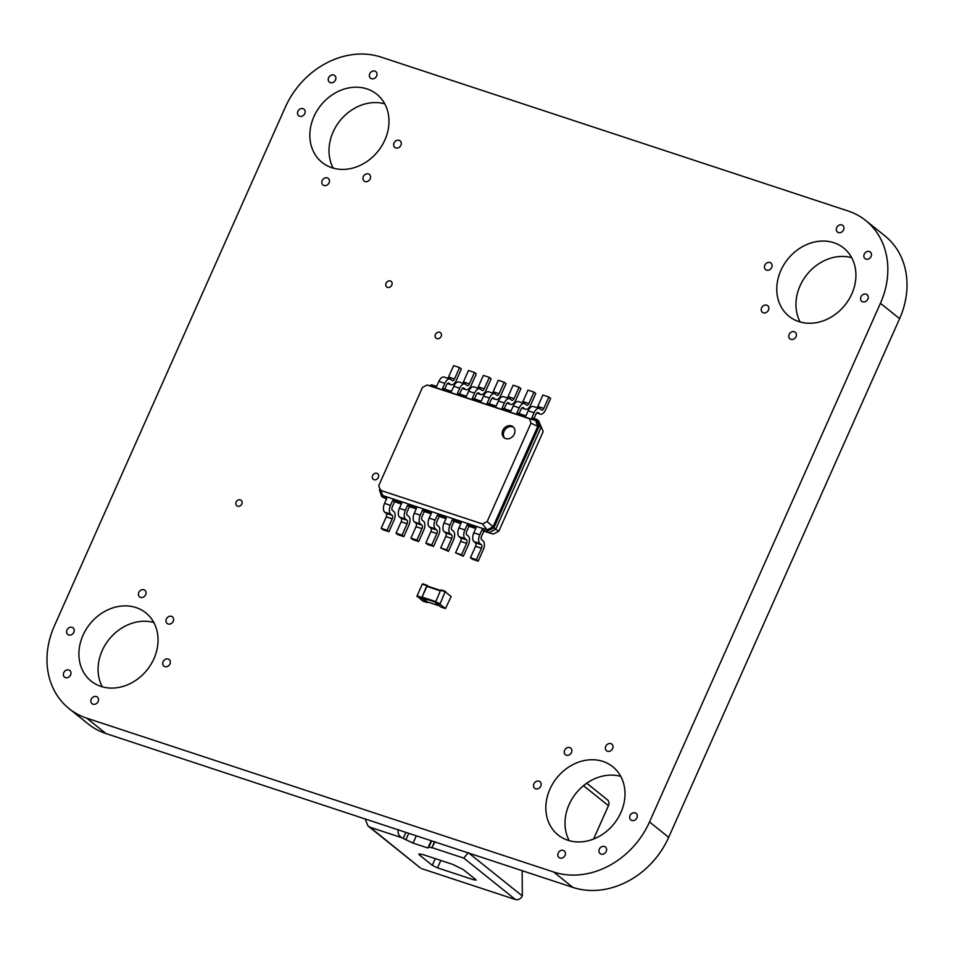 <?xml version="1.0" encoding="UTF-8"?>
<svg xmlns="http://www.w3.org/2000/svg" width="954" height="954" viewBox="0 0 954 954"><rect width="100%" height="100%" fill="white"/><g stroke="black" fill="none" stroke-linecap="round" stroke-linejoin="round"><path stroke-width="1.43" d="M481.555 536.231A2.826 1.467 108.2 0 0 481.627 539.737L483.129 540.942A7.048 3.661 -71.8 0 1 483.296 549.695L478.192 561.143L476.404 559.7L481.496 548.252A2.826 1.467 108.2 0 0 481.424 544.758L479.934 543.553A7.048 3.661 -71.8 0 1 479.767 534.789L482.02 529.708L483.821 531.151L481.555 536.231M478.192 561.143L472.242 559.175L470.453 557.732L475.545 546.296A2.826 1.467 108.2 0 0 475.474 542.79L473.971 541.586A7.048 3.661 -71.8 0 1 473.816 532.833L476.07 527.741L467.15 524.807L468.951 526.25L466.685 531.33A2.826 1.467 108.2 0 0 466.744 534.836L468.247 536.041A7.048 3.661 -71.8 0 1 468.414 544.794L463.322 556.242L461.521 554.799L466.613 543.351A2.826 1.467 108.2 0 0 466.554 539.845L465.051 538.652A7.048 3.661 -71.8 0 1 464.884 529.887L467.15 524.807M386.477 499.073L381.767 496.676L379.453 490.082L379.859 489.187M401.36 503.974L394.551 501.732L392.297 506.824A2.826 1.467 108.2 0 0 392.356 510.318L393.859 511.523A7.048 3.661 -71.8 0 1 394.026 520.288L388.934 531.724L387.133 530.281L392.225 518.845A2.826 1.467 108.2 0 0 392.154 515.339L390.663 514.134A7.048 3.661 -71.8 0 1 390.496 505.381L392.762 500.29L394.551 501.732M416.23 508.876L409.433 506.634L407.167 511.726A2.826 1.467 108.2 0 0 407.239 515.232L408.729 516.424A7.048 3.661 -71.8 0 1 408.896 525.189L403.804 536.625L402.004 535.182L407.108 523.746A2.826 1.467 108.2 0 0 407.036 520.24L405.533 519.036A7.048 3.661 -71.8 0 1 405.367 510.283L407.632 505.191L409.433 506.634M431.113 513.777L424.315 511.535L422.05 516.627A2.826 1.467 108.2 0 0 422.109 520.133L423.612 521.325A7.048 3.661 -71.8 0 1 423.779 530.09L418.687 541.526L416.886 540.083L421.978 528.647A2.826 1.467 108.2 0 0 421.918 525.141L420.416 523.937A7.048 3.661 -71.8 0 1 420.249 515.184L422.515 510.104L424.315 511.535M445.983 518.678L439.186 516.436L437.397 515.005L446.317 517.939L444.051 523.03A7.048 3.661 -71.8 0 0 444.218 531.783L445.721 532.988A2.826 1.467 108.2 0 1 445.78 536.494L440.688 547.93L448.44 551.34L446.639 549.898L451.743 538.45A2.826 1.467 108.2 0 0 451.671 534.944L450.169 533.751A7.048 3.661 -71.8 0 1 450.002 524.986L452.268 519.906L454.068 521.349L451.802 526.429A2.826 1.467 108.2 0 0 451.874 529.935L453.365 531.139A7.048 3.661 -71.8 0 1 453.532 539.892L448.44 551.34M460.865 523.579L454.068 521.349M475.748 528.492L468.951 526.25M543.196 431.542L538.664 420.929L543.196 431.542L498.823 531.223L493.349 534.085L483.821 531.151M498.823 531.223L495.698 529.231L488.853 532.809L482.02 529.708M538.664 420.929L536.875 419.498L539.189 426.08L540.978 427.523L495.698 529.231L493.898 527.789L487.065 531.366L487.053 529.911L382.912 495.591L378.666 485.801L422.479 387.396L427.106 384.987L529.422 418.699L530.984 423.159L487.172 521.552L482.545 523.973L380.229 490.261M476.404 559.7L470.453 557.732M388.934 531.724L382.983 529.768L381.183 528.325L386.275 516.877A2.826 1.467 108.2 0 0 386.203 513.383L384.712 512.179A7.048 3.661 -71.8 0 1 384.545 503.414L386.811 498.334L381.767 496.676L382.912 495.591M403.804 536.625L397.854 534.669L396.053 533.226L401.157 521.79A2.826 1.467 108.2 0 0 401.085 518.284L399.583 517.08A7.048 3.661 -71.8 0 1 399.416 508.315L401.682 503.235L392.762 500.29M463.322 556.242L455.571 552.831L460.663 541.395A2.826 1.467 108.2 0 0 460.603 537.889L459.101 536.685A7.048 3.661 -71.8 0 1 458.934 527.932L461.199 522.84L452.268 519.906M418.687 541.526L412.736 539.57L410.935 538.128L416.027 526.691A2.826 1.467 108.2 0 0 415.968 523.186L414.465 521.981A7.048 3.661 -71.8 0 1 414.298 513.216L416.564 508.136L407.632 505.191M439.186 516.436L436.92 521.528A2.826 1.467 108.2 0 0 436.992 525.034L438.494 526.226A7.048 3.661 -71.8 0 1 438.661 534.991L433.557 546.427L427.607 544.472L425.818 543.029L430.91 531.593A2.826 1.467 108.2 0 0 430.838 528.087L429.348 526.882A7.048 3.661 -71.8 0 1 429.181 518.129L431.446 513.037L422.515 510.104M429.777 385.75L431.578 384.796L431.59 386.263L535.731 420.571L537.758 426.343L539.189 426.08L493.898 527.789L493.039 526.775L487.053 529.911L482.545 523.973M433.557 546.427L431.768 544.996L436.86 533.548A2.826 1.467 108.2 0 0 436.789 530.042L435.298 528.85A7.048 3.661 -71.8 0 1 435.131 520.085L437.397 515.005M530.984 423.159L537.758 426.343L493.039 526.775L487.172 521.552M502.853 430.349A7.048 5.915 -51.3 0 0 504.153 437.743A7.048 5.915 -51.3 0 0 513.18 435.93A7.048 5.915 -51.3 0 0 512.978 426.736A7.048 5.915 -51.3 0 0 502.853 430.349M461.521 554.799L455.571 552.831M431.578 384.796L436.61 386.453L438.876 381.373L444.826 383.329L442.573 388.421L451.492 391.367L453.758 386.275L459.709 388.242L457.443 393.322L466.375 396.268L468.641 391.176L474.591 393.143L472.325 398.223L481.245 401.169L483.511 396.077L489.462 398.045L487.196 403.125L496.128 406.07L498.393 400.978L504.344 402.946L502.078 408.026L511.01 410.971L513.276 405.879L519.226 407.847L516.961 412.927L525.881 415.872L528.146 410.792L534.097 412.748L531.831 417.828L536.875 419.498L535.731 420.571L529.422 418.699M444.695 389.125L446.627 384.772A2.826 1.467 -71.8 0 1 448.714 383.055A2.826 1.467 -71.8 0 1 448.964 383.198L450.455 384.402A7.048 3.661 108.2 0 0 451.087 384.736A7.048 3.661 108.2 0 0 456.286 380.443L461.378 369.007L459.578 367.564L454.486 379A2.826 1.467 -71.8 0 1 452.411 380.718A2.826 1.467 -71.8 0 1 452.16 380.586L450.658 379.382A7.048 3.661 108.2 0 0 450.038 379.036A7.048 3.661 108.2 0 0 444.826 383.329M533.966 418.532L535.898 414.191A2.826 1.467 -71.8 0 1 537.973 412.474A2.826 1.467 -71.8 0 1 538.223 412.605L539.726 413.809A7.048 3.661 108.2 0 0 540.346 414.155A7.048 3.661 108.2 0 0 545.557 409.862L550.649 398.414L548.848 396.971L543.756 408.419A2.826 1.467 -71.8 0 1 541.669 410.137A2.826 1.467 -71.8 0 1 541.419 409.993L539.928 408.789A7.048 3.661 108.2 0 0 539.308 408.455A7.048 3.661 108.2 0 0 534.097 412.748M459.578 394.026L461.509 389.673A2.826 1.467 -71.8 0 1 463.584 387.956A2.826 1.467 -71.8 0 1 463.835 388.099L465.337 389.304A7.048 3.661 108.2 0 0 465.957 389.637A7.048 3.661 108.2 0 0 471.157 385.344L476.261 373.908L474.46 372.465L469.368 383.902A2.826 1.467 -71.8 0 1 467.281 385.619A2.826 1.467 -71.8 0 1 467.031 385.488L465.54 384.283A7.048 3.661 108.2 0 0 464.908 383.937A7.048 3.661 108.2 0 0 459.709 388.242M519.083 413.631L521.015 409.29A2.826 1.467 -71.8 0 1 523.102 407.573A2.826 1.467 -71.8 0 1 523.352 407.704L524.843 408.908A7.048 3.661 108.2 0 0 525.475 409.254A7.048 3.661 108.2 0 0 530.674 404.949L535.766 393.513L533.966 392.07L528.874 403.518A2.826 1.467 -71.8 0 1 526.799 405.235A2.826 1.467 -71.8 0 1 526.548 405.092L525.046 403.888A7.048 3.661 108.2 0 0 524.426 403.554A7.048 3.661 108.2 0 0 519.226 407.847M474.448 398.927L476.38 394.586A2.826 1.467 -71.8 0 1 478.467 392.857A2.826 1.467 -71.8 0 1 478.717 393L480.22 394.205A7.048 3.661 108.2 0 0 480.84 394.539A7.048 3.661 108.2 0 0 486.039 390.246L491.131 378.81L489.342 377.367L484.238 388.803A2.826 1.467 -71.8 0 1 482.164 390.52A2.826 1.467 -71.8 0 1 481.913 390.389L480.411 389.184A7.048 3.661 108.2 0 0 479.79 388.838A7.048 3.661 108.2 0 0 474.591 393.143M504.201 408.729L506.145 404.389A2.826 1.467 -71.8 0 1 508.22 402.671A2.826 1.467 -71.8 0 1 508.47 402.803L509.973 404.007A7.048 3.661 108.2 0 0 510.593 404.353A7.048 3.661 108.2 0 0 515.792 400.048L520.896 388.612L519.095 387.169L514.003 398.605A2.826 1.467 -71.8 0 1 511.916 400.334A2.826 1.467 -71.8 0 1 511.666 400.191L510.175 398.987A7.048 3.661 108.2 0 0 509.543 398.653A7.048 3.661 108.2 0 0 504.344 402.946M489.33 403.828L491.262 399.487A2.826 1.467 -71.8 0 1 493.349 397.77A2.826 1.467 -71.8 0 1 493.588 397.901L495.09 399.106A7.048 3.661 108.2 0 0 495.71 399.44A7.048 3.661 108.2 0 0 500.922 395.147L506.014 383.711L504.213 382.268L499.121 393.704A2.826 1.467 -71.8 0 1 497.034 395.421A2.826 1.467 -71.8 0 1 496.796 395.29L495.293 394.085A7.048 3.661 108.2 0 0 494.673 393.752A7.048 3.661 108.2 0 0 489.462 398.045M379.453 490.082L380.884 489.819M387.133 530.281L381.183 528.325M402.004 535.182L396.053 533.226M446.639 549.898L440.688 547.93M416.886 540.083L410.935 538.128M431.768 544.996L425.818 543.029M431.59 386.263L427.106 384.987M513.538 427.261A7.048 5.915 -51.3 0 0 504.046 431.315A7.048 5.915 -51.3 0 0 504.797 438.172M459.578 367.564L453.627 365.597L448.535 377.045A2.826 1.467 -71.8 0 1 447.724 378.273M450.038 379.036L444.087 377.08A7.048 3.661 108.2 0 0 438.876 381.373M548.848 396.971L542.898 395.016L537.806 406.452A2.826 1.467 -71.8 0 1 536.983 407.692M539.308 408.455L533.346 406.487A7.048 3.661 108.2 0 0 528.146 410.792M474.46 372.465L468.509 370.498L463.417 381.946A2.826 1.467 -71.8 0 1 462.595 383.174M464.908 383.937L458.957 381.982A7.048 3.661 108.2 0 0 453.758 386.275M533.966 392.07L528.015 390.114L522.923 401.551A2.826 1.467 -71.8 0 1 522.112 402.791M524.426 403.554L518.475 401.586A7.048 3.661 108.2 0 0 513.276 405.879M489.342 377.367L483.38 375.399L478.288 386.847A2.826 1.467 -71.8 0 1 477.477 388.087M479.79 388.838L473.84 386.883A7.048 3.661 108.2 0 0 468.641 391.176M519.095 387.169L513.145 385.213L508.053 396.649A2.826 1.467 -71.8 0 1 507.23 397.89M509.543 398.653L503.593 396.685A7.048 3.661 108.2 0 0 498.393 400.978M504.213 382.268L498.262 380.3L493.17 391.748A2.826 1.467 -71.8 0 1 492.347 392.988M494.673 393.752L488.722 391.784A7.048 3.661 108.2 0 0 483.511 396.077M586.734 783.222L607.388 799.786A5.641 4.734 128.7 0 1 608.437 805.689L593.603 839.031M365.143 818.961L367.982 825.949L369.961 827.201L401.777 837.695C398.545 835.573 397.436 832.878 398.438 829.622M401.777 837.695L403.184 838.435L405.879 832.377M434.487 841.81L431.792 847.856L435.06 841.69M431.995 847.641L463.811 858.123L468.259 852.626M463.811 858.123L515.47 899.55C518.38 900.159 520.657 898.966 522.315 895.973L522.148 870.692M367.982 825.949L420.356 867.949L369.961 827.201M437.528 867.866L474.15 879.934L475.784 879.624L463.203 869.535L452.745 864.384L422.98 854.581L418.854 854.033L419.712 855.201L432.293 865.302L437.528 867.866L440.831 860.46M476.213 880.22L475.784 879.624M515.47 899.55L421.62 868.629M403.184 838.435L413.046 843.097L427.917 847.999L428.93 846.913L431.792 847.856M431.625 840.868L428.93 846.913M406.046 839.377L408.741 833.319M431.16 840.712L427.917 847.999M416.29 835.811L413.046 843.097M422.694 601.044L417.053 595.892L422.264 584.194L426.843 585.708L421.644 598.098L427.165 602.523L427.714 602.022M427.201 585.351L422.264 584.194M428.763 586.555L426.843 585.708M427.273 586.066L440.498 590.419L426.855 586.4L422.097 597.085L427.261 601.855M440.998 607.078L435.382 602.63L440.581 590.228L445.16 591.742L439.961 604.132L445.47 608.557L451.147 596.548L445.16 591.742M445.518 591.385L440.581 590.228M865.755 220.541L884.942 235.912A78.979 66.243 128.7 0 1 899.61 318.648L668.682 837.338A78.979 66.243 128.7 0 1 572.901 887.411L105.954 733.554A78.979 66.243 128.7 0 1 88.245 723.979L69.058 708.607A78.979 66.243 128.7 0 1 54.39 625.872L285.318 107.182A78.979 66.243 128.7 0 1 381.099 57.109L848.046 210.965A78.979 66.243 128.7 0 1 865.755 220.541A78.979 66.243 128.7 0 1 880.435 303.277L649.507 821.954A78.979 66.243 128.7 0 1 553.714 872.028L86.778 718.183A78.979 66.243 128.7 0 1 69.058 708.607M865.97 259.142A4.233 3.554 128.7 0 1 865.016 258.629A4.233 3.554 128.7 0 1 864.896 253.108A4.233 3.554 128.7 0 1 870.31 252.023A4.233 3.554 128.7 0 1 870.799 257.02A4.233 3.554 128.7 0 1 865.97 259.142M862.714 301.81A4.233 3.554 128.7 0 1 861.772 301.297A4.233 3.554 128.7 0 1 861.641 295.776A4.233 3.554 128.7 0 1 867.067 294.691A4.233 3.554 128.7 0 1 867.556 299.687A4.233 3.554 128.7 0 1 862.714 301.81M838.423 232.573A4.233 3.554 128.7 0 1 837.469 232.06A4.233 3.554 128.7 0 1 837.35 226.539A4.233 3.554 128.7 0 1 842.764 225.454A4.233 3.554 128.7 0 1 843.253 230.451A4.233 3.554 128.7 0 1 838.423 232.573M798.796 321.57A43.729 36.669 128.7 0 1 788.994 316.263A43.729 36.669 128.7 0 1 787.742 259.214A43.729 36.669 128.7 0 1 843.706 248.04A43.729 36.669 128.7 0 1 848.762 299.675A43.729 36.669 128.7 0 1 798.796 321.57M790.878 339.362A4.233 3.554 128.7 0 1 789.924 338.849A4.233 3.554 128.7 0 1 789.805 333.328A4.233 3.554 128.7 0 1 795.219 332.242A4.233 3.554 128.7 0 1 795.708 337.239A4.233 3.554 128.7 0 1 790.878 339.362M766.587 270.125A4.233 3.554 128.7 0 1 765.633 269.612A4.233 3.554 128.7 0 1 765.513 264.103A4.233 3.554 128.7 0 1 770.927 263.018A4.233 3.554 128.7 0 1 771.416 268.014A4.233 3.554 128.7 0 1 766.587 270.125M763.331 312.793A4.233 3.554 128.7 0 1 762.389 312.28A4.233 3.554 128.7 0 1 762.27 306.759A4.233 3.554 128.7 0 1 767.684 305.685A4.233 3.554 128.7 0 1 768.173 310.67A4.233 3.554 128.7 0 1 763.331 312.793M607.483 751.263A4.233 3.554 128.7 0 1 606.541 750.75A4.233 3.554 128.7 0 1 606.422 745.229A4.233 3.554 128.7 0 1 611.836 744.144A4.233 3.554 128.7 0 1 612.325 749.14A4.233 3.554 128.7 0 1 607.483 751.263M631.786 820.488A4.233 3.554 128.7 0 1 630.832 819.975A4.233 3.554 128.7 0 1 630.713 814.454A4.233 3.554 128.7 0 1 636.127 813.38A4.233 3.554 128.7 0 1 636.616 818.377A4.233 3.554 128.7 0 1 631.786 820.488M601.068 854.104A4.233 3.554 128.7 0 1 600.126 853.591A4.233 3.554 128.7 0 1 599.994 848.07A4.233 3.554 128.7 0 1 605.42 846.985A4.233 3.554 128.7 0 1 605.909 851.982A4.233 3.554 128.7 0 1 601.068 854.104M567.868 840.247A43.729 36.669 128.7 0 1 558.066 834.953A43.729 36.669 128.7 0 1 556.802 777.904A43.729 36.669 128.7 0 1 612.766 766.73A43.729 36.669 128.7 0 1 617.834 818.353A43.729 36.669 128.7 0 1 567.868 840.247M559.938 858.051A4.233 3.554 128.7 0 1 558.996 857.539A4.233 3.554 128.7 0 1 558.877 852.017A4.233 3.554 128.7 0 1 564.291 850.932A4.233 3.554 128.7 0 1 564.78 855.929A4.233 3.554 128.7 0 1 559.938 858.051M566.366 755.198A4.233 3.554 128.7 0 1 565.412 754.686A4.233 3.554 128.7 0 1 565.293 749.164A4.233 3.554 128.7 0 1 570.707 748.091A4.233 3.554 128.7 0 1 571.196 753.088A4.233 3.554 128.7 0 1 566.366 755.198M535.647 788.815A4.233 3.554 128.7 0 1 534.705 788.302A4.233 3.554 128.7 0 1 534.574 782.781A4.233 3.554 128.7 0 1 540 781.696A4.233 3.554 128.7 0 1 540.489 786.692A4.233 3.554 128.7 0 1 535.647 788.815M436.872 338.61A3.53 2.957 128.7 0 1 435.978 333.59A3.53 2.957 128.7 0 1 440.903 336.845A3.53 2.957 128.7 0 1 436.872 338.61M387.515 287.369A3.53 2.957 128.7 0 1 386.62 282.336A3.53 2.957 128.7 0 1 391.545 285.604A3.53 2.957 128.7 0 1 387.515 287.369M395.779 147.953A4.233 3.554 128.7 0 1 394.825 147.441A4.233 3.554 128.7 0 1 394.706 141.919A4.233 3.554 128.7 0 1 400.12 140.834A4.233 3.554 128.7 0 1 400.608 145.831A4.233 3.554 128.7 0 1 395.779 147.953M365.06 181.57A4.233 3.554 128.7 0 1 364.118 181.057A4.233 3.554 128.7 0 1 363.999 175.536A4.233 3.554 128.7 0 1 369.413 174.451A4.233 3.554 128.7 0 1 369.902 179.447A4.233 3.554 128.7 0 1 365.06 181.57M371.488 78.717A4.233 3.554 128.7 0 1 370.534 78.204A4.233 3.554 128.7 0 1 370.414 72.683A4.233 3.554 128.7 0 1 375.828 71.61A4.233 3.554 128.7 0 1 376.317 76.606A4.233 3.554 128.7 0 1 371.488 78.717M331.861 167.713A43.729 36.669 128.7 0 1 322.058 162.407A43.729 36.669 128.7 0 1 320.806 105.357A43.729 36.669 128.7 0 1 376.758 94.196A43.729 36.669 128.7 0 1 381.827 145.819A43.729 36.669 128.7 0 1 331.861 167.713M330.358 82.664A4.233 3.554 128.7 0 1 329.404 82.151A4.233 3.554 128.7 0 1 329.285 76.63A4.233 3.554 128.7 0 1 334.699 75.545A4.233 3.554 128.7 0 1 335.188 80.541A4.233 3.554 128.7 0 1 330.358 82.664M299.639 116.281A4.233 3.554 128.7 0 1 298.697 115.768A4.233 3.554 128.7 0 1 298.578 110.247A4.233 3.554 128.7 0 1 303.992 109.161A4.233 3.554 128.7 0 1 304.481 114.158A4.233 3.554 128.7 0 1 299.639 116.281M323.943 185.505A4.233 3.554 128.7 0 1 322.989 184.993A4.233 3.554 128.7 0 1 322.869 179.471A4.233 3.554 128.7 0 1 328.283 178.398A4.233 3.554 128.7 0 1 328.772 183.395A4.233 3.554 128.7 0 1 323.943 185.505M374.051 479.731A3.53 2.957 128.7 0 1 373.157 474.698A3.53 2.957 128.7 0 1 378.082 477.966A3.53 2.957 128.7 0 1 374.051 479.731M237.594 506.192A3.53 2.957 128.7 0 1 236.699 501.172A3.53 2.957 128.7 0 1 241.612 504.427A3.53 2.957 128.7 0 1 237.594 506.192M168.095 623.976A4.233 3.554 128.7 0 1 167.141 623.463A4.233 3.554 128.7 0 1 167.022 617.942A4.233 3.554 128.7 0 1 172.435 616.856A4.233 3.554 128.7 0 1 172.924 621.853A4.233 3.554 128.7 0 1 168.095 623.976M164.839 666.643A4.233 3.554 128.7 0 1 163.897 666.13A4.233 3.554 128.7 0 1 163.778 660.609A4.233 3.554 128.7 0 1 169.192 659.524A4.233 3.554 128.7 0 1 169.681 664.521A4.233 3.554 128.7 0 1 164.839 666.643M140.548 597.407A4.233 3.554 128.7 0 1 139.606 596.894A4.233 3.554 128.7 0 1 139.475 591.373A4.233 3.554 128.7 0 1 144.889 590.287A4.233 3.554 128.7 0 1 145.39 595.284A4.233 3.554 128.7 0 1 140.548 597.407M100.933 686.391A43.729 36.669 128.7 0 1 91.119 681.096A43.729 36.669 128.7 0 1 89.867 624.047A43.729 36.669 128.7 0 1 145.831 612.873A43.729 36.669 128.7 0 1 150.887 664.509A43.729 36.669 128.7 0 1 100.933 686.391M93.003 704.195A4.233 3.554 128.7 0 1 92.049 703.682A4.233 3.554 128.7 0 1 91.93 698.161A4.233 3.554 128.7 0 1 97.344 697.076A4.233 3.554 128.7 0 1 97.845 702.072A4.233 3.554 128.7 0 1 93.003 704.195M68.712 634.959A4.233 3.554 128.7 0 1 67.758 634.446A4.233 3.554 128.7 0 1 67.639 628.924A4.233 3.554 128.7 0 1 73.053 627.851A4.233 3.554 128.7 0 1 73.541 632.848A4.233 3.554 128.7 0 1 68.712 634.959M65.468 677.626A4.233 3.554 128.7 0 1 64.514 677.113A4.233 3.554 128.7 0 1 64.395 671.592A4.233 3.554 128.7 0 1 69.809 670.507A4.233 3.554 128.7 0 1 70.298 675.504A4.233 3.554 128.7 0 1 65.468 677.626M800.167 321.987A43.729 36.669 128.7 0 1 806.917 274.597A43.729 36.669 128.7 0 1 851.707 257.711M569.228 840.665A43.729 36.669 128.7 0 1 575.989 793.275A43.729 36.669 128.7 0 1 620.78 776.389M333.22 168.131A43.729 36.669 128.7 0 1 339.982 120.741A43.729 36.669 128.7 0 1 384.772 103.855M102.293 686.808A43.729 36.669 128.7 0 1 109.042 639.418A43.729 36.669 128.7 0 1 153.832 622.533M479.767 534.789L473.816 532.833M479.934 543.553L473.971 541.586M481.424 544.758L475.474 542.79M481.496 548.252L475.545 546.296M464.884 529.887L458.934 527.932M390.496 505.381L384.545 503.414M450.002 524.986L444.051 523.03M405.367 510.283L399.416 508.315M435.131 520.085L429.181 518.129M420.249 515.184L414.298 513.216M465.051 538.652L459.101 536.685M466.554 539.845L460.603 537.889M466.613 543.351L460.663 541.395M390.663 514.134L384.712 512.179M392.154 515.339L386.203 513.383M392.225 518.845L386.275 516.877M405.533 519.036L399.583 517.08M407.036 520.24L401.085 518.284M407.108 523.746L401.157 521.79M450.169 533.751L444.218 531.783M451.671 534.944L445.721 532.988M451.743 538.45L445.78 536.494M420.416 523.937L414.465 521.981M421.918 525.141L415.968 523.186M421.978 528.647L416.027 526.691M435.298 528.85L429.348 526.882M436.789 530.042L430.838 528.087M436.86 533.548L430.91 531.593M448.535 377.045L454.486 379M447.557 383.436L450.455 384.402M537.806 406.452L543.756 408.419M536.816 412.855L539.726 413.809M463.417 381.946L469.368 383.902M462.428 388.338L465.337 389.304M522.923 401.551L528.874 403.518M521.945 407.954L524.843 408.908M478.288 386.847L484.238 388.803M477.31 393.239L480.22 394.205M508.053 396.649L514.003 398.605M507.063 403.053L509.973 404.007M493.17 391.748L499.121 393.704M492.181 398.152L495.09 399.106M583.478 785.679L608.437 805.689M522.315 895.973L468.891 853.138M474.687 878.741L474.15 879.934M432.293 865.302L435.262 858.636M419.712 855.201L420.297 853.878M422.586 601.008L427.165 602.523M417.077 596.596L421.644 598.098M417.053 595.892L421.632 597.395M427.153 601.819L439.424 605.862M426.855 586.4L440.307 590.836M422.097 597.085L435.549 601.521M422.121 597.788L435.298 602.129M440.891 607.042L445.47 608.557M435.382 602.63L439.961 604.132M435.37 601.926L439.949 603.429M880.435 303.277L899.61 318.648M649.507 821.954L668.682 837.338M553.714 872.028L572.901 887.411M86.778 718.183L105.954 733.554M451.087 384.736L447.45 383.544M540.346 414.155L536.708 412.951M465.957 389.637L462.32 388.445M525.475 409.254L521.838 408.05M480.84 394.539L477.203 393.346M510.593 404.353L506.956 403.148M495.71 399.44L492.085 398.247M422.634 601.044L427.213 602.546M422.682 583.848L427.261 585.362M427.201 601.855L439.448 605.885M440.951 607.078L445.518 608.58M440.998 589.882L445.566 591.397"/></g></svg>
